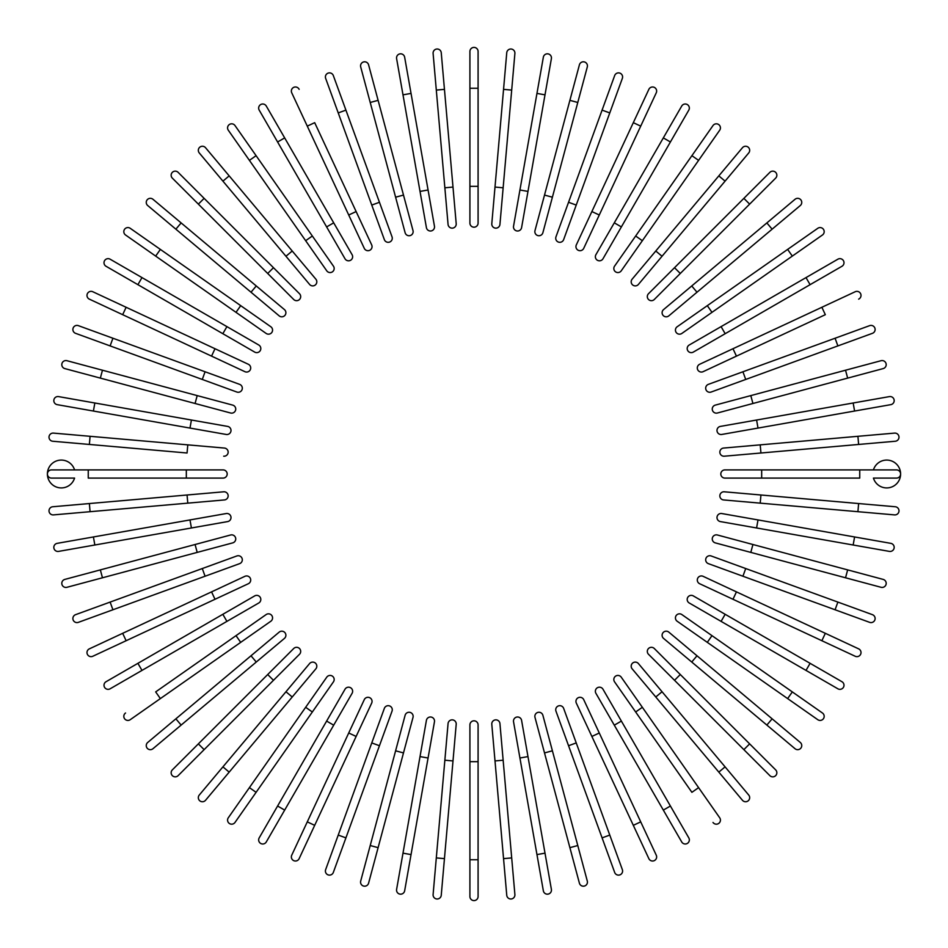 <?xml version="1.0" encoding="UTF-8"?>
<svg xmlns="http://www.w3.org/2000/svg" width="948" height="948" viewBox="0 0 948 948"><rect width="100%" height="100%" fill="white"/><g stroke="black" fill="none" stroke-linecap="round" stroke-linejoin="round"><path stroke-width="1.42" d="M478.088 51.488L478.088 223.112L478.088 186.329L469.912 186.329L469.912 51.488A4.088 4.088 0 0 1 474 47.4A4.088 4.088 0 0 1 478.088 51.488M469.912 223.112A4.088 4.088 0 0 0 474 227.188A4.088 4.088 0 0 0 478.088 223.112A4.088 4.088 0 0 1 474 227.188A4.088 4.088 0 0 1 469.912 223.112L469.912 186.329M441.247 52.733A4.088 4.088 0 0 0 436.815 49.023A4.088 4.088 0 0 0 433.106 53.455L436.305 90.084L444.446 89.373L441.247 52.733L456.201 223.704A4.088 4.088 0 0 1 452.492 228.136A4.088 4.088 0 0 1 448.06 224.415L436.305 90.084M453.002 187.064L444.861 187.787L448.06 224.415M404.654 57.2A4.088 4.088 0 0 0 399.926 53.882A4.088 4.088 0 0 0 396.608 58.61L402.995 94.836L411.041 93.414L404.654 57.2L434.457 226.205A4.088 4.088 0 0 1 431.139 230.945A4.088 4.088 0 0 1 426.41 227.627L402.995 94.836M426.41 227.627A4.088 4.088 0 0 0 431.139 230.945A4.088 4.088 0 0 0 434.457 226.205A4.088 4.088 0 0 1 431.139 230.945A4.088 4.088 0 0 1 426.41 227.627M368.594 64.831A4.088 4.088 0 0 0 363.594 61.94A4.088 4.088 0 0 0 360.702 66.941L370.218 102.467L378.11 100.346L368.594 64.831L403.493 195.075L413.008 230.601L403.493 195.075L395.6 197.196L370.218 102.467M405.116 232.71L395.6 197.196L405.116 232.71A4.088 4.088 0 0 0 410.117 235.602A4.088 4.088 0 0 0 413.008 230.601A4.088 4.088 0 0 1 410.117 235.602A4.088 4.088 0 0 1 405.116 232.71A4.088 4.088 0 0 0 410.117 235.602A4.088 4.088 0 0 0 413.008 230.601M333.329 75.567A4.088 4.088 0 0 0 328.091 73.126A4.088 4.088 0 0 0 325.65 78.364A4.088 4.088 0 0 1 328.091 73.126A4.088 4.088 0 0 1 333.329 75.567L345.913 110.122L333.329 75.567A4.088 4.088 0 0 0 328.091 73.126A4.088 4.088 0 0 0 325.65 78.364L338.235 112.919L345.913 110.122L392.034 236.846L379.449 202.279L371.77 205.076L338.235 112.919M384.355 239.631L371.77 205.076L384.355 239.631A4.088 4.088 0 0 0 389.592 242.072A4.088 4.088 0 0 0 392.034 236.846M299.141 89.349A4.088 4.088 0 0 0 293.714 87.37A4.088 4.088 0 0 0 291.735 92.797L348.722 215.006L307.282 126.131L314.689 122.671L371.675 244.892L356.128 211.558L348.722 215.006L364.269 248.34L348.722 215.006M364.269 248.34A4.088 4.088 0 0 0 369.696 250.319A4.088 4.088 0 0 0 371.675 244.892M266.281 106.046A4.088 4.088 0 0 0 260.7 104.553A4.088 4.088 0 0 0 259.207 110.134A4.088 4.088 0 0 1 260.7 104.553A4.088 4.088 0 0 1 266.281 106.046L352.087 254.68L333.708 222.827L326.622 226.916L259.207 110.134A4.088 4.088 0 0 1 260.7 104.553A4.088 4.088 0 0 1 266.281 106.046M352.087 254.68A4.088 4.088 0 0 1 350.594 260.262A4.088 4.088 0 0 1 345.013 258.768L326.622 226.916M234.997 125.551A4.088 4.088 0 0 0 229.309 124.555A4.088 4.088 0 0 0 228.314 130.243L249.407 160.366L256.102 155.673L234.997 125.551L333.435 266.139A4.088 4.088 0 0 1 332.44 271.827A4.088 4.088 0 0 1 326.752 270.82L249.407 160.366M229.179 175.878L292.221 251.007L285.964 256.256L309.593 284.436L222.922 181.139L229.179 175.878L205.538 147.71A4.088 4.088 0 0 0 199.791 147.201A4.088 4.088 0 0 0 199.281 152.96L222.922 181.139L199.281 152.96M292.221 251.007L315.862 279.174A4.088 4.088 0 0 1 315.352 284.933A4.088 4.088 0 0 1 309.593 284.436A4.088 4.088 0 0 0 315.352 284.933A4.088 4.088 0 0 0 315.862 279.174A4.088 4.088 0 0 1 315.352 284.933A4.088 4.088 0 0 1 309.593 284.436M178.129 172.346L204.128 198.357L178.129 172.346A4.088 4.088 0 0 0 172.346 172.346A4.088 4.088 0 0 0 172.346 178.129L198.357 204.128L172.346 178.129M299.485 293.702L273.474 267.703L299.485 293.702A4.088 4.088 0 0 1 299.485 299.485A4.088 4.088 0 0 1 293.702 299.485L198.357 204.128L204.128 198.357L273.474 267.703L267.703 273.474L293.702 299.485A4.088 4.088 0 0 0 299.485 299.485A4.088 4.088 0 0 0 299.485 293.702A4.088 4.088 0 0 1 299.485 299.485A4.088 4.088 0 0 1 293.702 299.485M152.96 199.281A4.088 4.088 0 0 0 147.201 199.791A4.088 4.088 0 0 0 147.71 205.538L175.878 229.179L181.139 222.922L152.96 199.281L284.436 309.593L256.256 285.964L251.007 292.221L175.878 229.179M284.436 309.593A4.088 4.088 0 0 1 284.933 315.352A4.088 4.088 0 0 1 279.174 315.862A4.088 4.088 0 0 0 284.933 315.352A4.088 4.088 0 0 0 284.436 309.593A4.088 4.088 0 0 1 284.933 315.352A4.088 4.088 0 0 1 279.174 315.862L251.007 292.221M130.243 228.314L160.366 249.407L130.243 228.314A4.088 4.088 0 0 0 124.555 229.309A4.088 4.088 0 0 0 125.551 234.997L155.673 256.102L125.551 234.997M270.82 326.752L240.697 305.647L270.82 326.752A4.088 4.088 0 0 1 271.827 332.44A4.088 4.088 0 0 1 266.139 333.435L155.673 256.102L236.016 312.342L240.697 305.647L160.366 249.407L155.673 256.102M110.134 259.207A4.088 4.088 0 0 0 104.553 260.7A4.088 4.088 0 0 0 106.046 266.281L137.898 284.673L141.987 277.598L110.134 259.207L258.768 345.013A4.088 4.088 0 0 1 260.262 350.594A4.088 4.088 0 0 1 254.68 352.087L137.898 284.673M254.68 352.087A4.088 4.088 0 0 0 260.262 350.594A4.088 4.088 0 0 0 258.768 345.013A4.088 4.088 0 0 1 260.262 350.594A4.088 4.088 0 0 1 254.68 352.087M92.797 291.735L126.131 307.282L92.797 291.735A4.088 4.088 0 0 0 87.37 293.714A4.088 4.088 0 0 0 89.349 299.141L122.671 314.689L89.349 299.141M215.006 348.722L126.131 307.282L248.34 364.269L215.006 348.722L211.558 356.128L122.671 314.689L126.131 307.282M244.892 371.675L211.558 356.128L244.892 371.675A4.088 4.088 0 0 0 250.319 369.696A4.088 4.088 0 0 0 248.34 364.269M78.364 325.65A4.088 4.088 0 0 0 73.126 328.091A4.088 4.088 0 0 0 75.567 333.329A4.088 4.088 0 0 1 73.126 328.091A4.088 4.088 0 0 1 78.364 325.65L112.919 338.235L78.364 325.65A4.088 4.088 0 0 0 73.126 328.091A4.088 4.088 0 0 0 75.567 333.329L110.122 345.913L112.919 338.235L205.076 371.77L112.919 338.235M239.631 384.355L205.076 371.77L239.631 384.355A4.088 4.088 0 0 1 242.072 389.592A4.088 4.088 0 0 1 236.846 392.034L110.122 345.913M100.346 378.11L230.601 413.008L100.346 378.11L102.467 370.218L66.941 360.702A4.088 4.088 0 0 0 61.94 363.594A4.088 4.088 0 0 0 64.831 368.594L100.346 378.11L64.831 368.594M232.71 405.116L197.196 395.6L232.71 405.116A4.088 4.088 0 0 1 235.602 410.117A4.088 4.088 0 0 1 230.601 413.008A4.088 4.088 0 0 0 235.602 410.117A4.088 4.088 0 0 0 232.71 405.116A4.088 4.088 0 0 1 235.602 410.117A4.088 4.088 0 0 1 230.601 413.008M102.467 370.218L197.196 395.6L195.075 403.493M58.61 396.608L94.836 402.995L58.61 396.608A4.088 4.088 0 0 0 53.882 399.926A4.088 4.088 0 0 0 57.2 404.654L93.414 411.041L57.2 404.654M227.627 426.41A4.088 4.088 0 0 1 230.945 431.139A4.088 4.088 0 0 1 226.205 434.457A4.088 4.088 0 0 0 230.945 431.139A4.088 4.088 0 0 0 227.627 426.41L191.413 420.023L227.627 426.41A4.088 4.088 0 0 1 230.945 431.139A4.088 4.088 0 0 1 226.205 434.457L93.414 411.041L94.836 402.995L191.413 420.023L189.991 428.069M90.084 436.305L224.415 448.06L187.787 444.861L187.064 453.002L89.373 444.446L90.084 436.305L53.455 433.106A4.088 4.088 0 0 0 49.023 436.815A4.088 4.088 0 0 0 52.733 441.247L89.373 444.446L52.733 441.247M223.704 456.201A4.088 4.088 0 0 0 228.136 452.492A4.088 4.088 0 0 0 224.415 448.06M51.488 478.088A4.088 4.088 0 0 1 47.4 474A4.088 4.088 0 0 1 51.488 469.912L74.572 469.912A13.888 13.888 0 0 0 47.4 474A13.888 13.888 0 0 0 74.572 478.088L51.488 478.088A4.088 4.088 0 0 1 47.4 474A4.088 4.088 0 0 1 51.488 469.912L223.112 469.912L186.329 469.912L186.329 478.088L88.259 478.088L88.259 469.912M223.112 478.088L186.329 478.088L223.112 478.088A4.088 4.088 0 0 0 227.188 474A4.088 4.088 0 0 0 223.112 469.912A4.088 4.088 0 0 1 227.188 474A4.088 4.088 0 0 1 223.112 478.088M52.733 506.753A4.088 4.088 0 0 0 49.023 511.185A4.088 4.088 0 0 0 53.455 514.894L90.084 511.695L89.373 503.554L52.733 506.753L187.064 494.998L223.704 491.799L187.064 494.998L187.787 503.139L90.084 511.695M223.704 491.799A4.088 4.088 0 0 1 228.136 495.508A4.088 4.088 0 0 1 224.415 499.94L187.787 503.139M57.2 543.346L93.414 536.959L57.2 543.346A4.088 4.088 0 0 0 53.882 548.074A4.088 4.088 0 0 0 58.61 551.392L94.836 545.005L58.61 551.392M189.991 519.931L226.205 513.543A4.088 4.088 0 0 1 230.945 516.861A4.088 4.088 0 0 1 227.627 521.59L94.836 545.005L93.414 536.959L189.991 519.931L191.413 527.977M227.627 521.59A4.088 4.088 0 0 0 230.945 516.861A4.088 4.088 0 0 0 226.205 513.543A4.088 4.088 0 0 1 230.945 516.861A4.088 4.088 0 0 1 227.627 521.59M64.831 579.406A4.088 4.088 0 0 0 61.94 584.406A4.088 4.088 0 0 0 66.941 587.298L102.467 577.782L100.346 569.89L64.831 579.406L195.075 544.508L230.601 534.992L195.075 544.508L197.196 552.4L102.467 577.782M232.71 542.884L197.196 552.4L232.71 542.884A4.088 4.088 0 0 0 235.602 537.883A4.088 4.088 0 0 0 230.601 534.992A4.088 4.088 0 0 1 235.602 537.883A4.088 4.088 0 0 1 232.71 542.884A4.088 4.088 0 0 0 235.602 537.883A4.088 4.088 0 0 0 230.601 534.992M75.567 614.671A4.088 4.088 0 0 0 73.126 619.909A4.088 4.088 0 0 0 78.364 622.35A4.088 4.088 0 0 1 73.126 619.909A4.088 4.088 0 0 1 75.567 614.671L110.122 602.087L75.567 614.671A4.088 4.088 0 0 0 73.126 619.909A4.088 4.088 0 0 0 78.364 622.35L112.919 609.765L110.122 602.087L236.846 555.966A4.088 4.088 0 0 1 242.072 558.408A4.088 4.088 0 0 1 239.631 563.645L112.919 609.765M202.279 568.551L205.076 576.23L239.631 563.645M89.349 648.859L122.671 633.311L89.349 648.859A4.088 4.088 0 0 0 87.37 654.286A4.088 4.088 0 0 0 92.797 656.265L126.131 640.718L92.797 656.265M244.892 576.325L211.558 591.872L244.892 576.325A4.088 4.088 0 0 1 250.319 578.304A4.088 4.088 0 0 1 248.34 583.731L126.131 640.718L248.34 583.731M126.131 640.718L122.671 633.311L211.558 591.872L215.006 599.278M110.134 688.793A4.088 4.088 0 0 1 104.553 687.3A4.088 4.088 0 0 1 106.046 681.719A4.088 4.088 0 0 0 104.553 687.3A4.088 4.088 0 0 0 110.134 688.793L141.987 670.402L110.134 688.793A4.088 4.088 0 0 1 104.553 687.3A4.088 4.088 0 0 1 106.046 681.719L254.68 595.913L222.827 614.292L226.916 621.378L141.987 670.402L137.898 663.327M254.68 595.913A4.088 4.088 0 0 1 260.262 597.406A4.088 4.088 0 0 1 258.768 602.987L226.916 621.378M125.551 713.003A4.088 4.088 0 0 0 124.555 718.691A4.088 4.088 0 0 0 130.243 719.686L160.366 698.593L155.673 691.898L266.139 614.565L236.016 635.658L240.697 642.353L160.366 698.593M266.139 614.565A4.088 4.088 0 0 1 271.827 615.56A4.088 4.088 0 0 1 270.82 621.248L240.697 642.353M175.878 718.821L251.007 655.779L256.256 662.036L284.436 638.407L181.139 725.078L175.878 718.821L147.71 742.462A4.088 4.088 0 0 0 147.201 748.209A4.088 4.088 0 0 0 152.96 748.719L181.139 725.078L152.96 748.719M251.007 655.779L279.174 632.138A4.088 4.088 0 0 1 284.933 632.648A4.088 4.088 0 0 1 284.436 638.407A4.088 4.088 0 0 0 284.933 632.648A4.088 4.088 0 0 0 279.174 632.138A4.088 4.088 0 0 1 284.933 632.648A4.088 4.088 0 0 1 284.436 638.407M172.346 769.871L198.357 743.872L172.346 769.871A4.088 4.088 0 0 0 172.346 775.654A4.088 4.088 0 0 0 178.129 775.654L204.128 749.643L178.129 775.654M293.702 648.515L267.703 674.526L293.702 648.515A4.088 4.088 0 0 1 299.485 648.515A4.088 4.088 0 0 1 299.485 654.298L204.128 749.643L198.357 743.872L267.703 674.526L273.474 680.297L299.485 654.298A4.088 4.088 0 0 0 299.485 648.515A4.088 4.088 0 0 0 293.702 648.515A4.088 4.088 0 0 1 299.485 648.515A4.088 4.088 0 0 1 299.485 654.298M199.281 795.04A4.088 4.088 0 0 0 199.791 800.799A4.088 4.088 0 0 0 205.538 800.29L229.179 772.122L222.922 766.861L199.281 795.04L285.964 691.744L222.922 766.861M285.964 691.744L292.221 696.993L315.862 668.826A4.088 4.088 0 0 0 315.352 663.067A4.088 4.088 0 0 0 309.593 663.564L285.964 691.744L309.593 663.564A4.088 4.088 0 0 1 315.352 663.067A4.088 4.088 0 0 1 315.862 668.826L229.179 772.122M228.314 817.757L249.407 787.634L228.314 817.757A4.088 4.088 0 0 0 229.309 823.445A4.088 4.088 0 0 0 234.997 822.449L256.102 792.327L234.997 822.449M326.752 677.18L305.647 707.303L326.752 677.18A4.088 4.088 0 0 1 332.44 676.173A4.088 4.088 0 0 1 333.435 681.861L256.102 792.327L312.342 711.984L305.647 707.303L249.407 787.634L256.102 792.327M259.207 837.866A4.088 4.088 0 0 0 260.7 843.447A4.088 4.088 0 0 0 266.281 841.954L284.673 810.102L277.598 806.013L259.207 837.866L345.013 689.232A4.088 4.088 0 0 1 350.594 687.738A4.088 4.088 0 0 1 352.087 693.32L284.673 810.102M352.087 693.32A4.088 4.088 0 0 0 350.594 687.738A4.088 4.088 0 0 0 345.013 689.232A4.088 4.088 0 0 1 350.594 687.738A4.088 4.088 0 0 1 352.087 693.32M348.722 732.994L356.128 736.442L371.675 703.108L314.689 825.329L307.282 821.869L364.269 699.66L291.735 855.203A4.088 4.088 0 0 0 293.714 860.63A4.088 4.088 0 0 0 299.141 858.651L314.689 825.329L299.141 858.651M371.675 703.108A4.088 4.088 0 0 0 369.696 697.681A4.088 4.088 0 0 0 364.269 699.66M325.65 869.636A4.088 4.088 0 0 0 328.091 874.874A4.088 4.088 0 0 0 333.329 872.433A4.088 4.088 0 0 1 328.091 874.874A4.088 4.088 0 0 1 325.65 869.636L338.235 835.081L325.65 869.636A4.088 4.088 0 0 0 328.091 874.874A4.088 4.088 0 0 0 333.329 872.433L345.913 837.878L338.235 835.081L371.77 742.924L338.235 835.081M384.355 708.369L371.77 742.924L384.355 708.369A4.088 4.088 0 0 1 389.592 705.928A4.088 4.088 0 0 1 392.034 711.154L345.913 837.878M378.11 847.654L413.008 717.399L378.11 847.654L370.218 845.533L360.702 881.059A4.088 4.088 0 0 0 363.594 886.06A4.088 4.088 0 0 0 368.594 883.169L378.11 847.654L368.594 883.169M405.116 715.29L395.6 750.804L405.116 715.29A4.088 4.088 0 0 1 410.117 712.398A4.088 4.088 0 0 1 413.008 717.399A4.088 4.088 0 0 0 410.117 712.398A4.088 4.088 0 0 0 405.116 715.29A4.088 4.088 0 0 1 410.117 712.398A4.088 4.088 0 0 1 413.008 717.399M370.218 845.533L395.6 750.804L403.493 752.925M396.608 889.39A4.088 4.088 0 0 0 399.926 894.118A4.088 4.088 0 0 0 404.654 890.8L411.041 854.586L402.995 853.164L396.608 889.39L420.023 756.587L426.41 720.373L420.023 756.587L428.069 758.009L411.041 854.586M426.41 720.373A4.088 4.088 0 0 1 431.139 717.055A4.088 4.088 0 0 1 434.457 721.795A4.088 4.088 0 0 0 431.139 717.055A4.088 4.088 0 0 0 426.41 720.373A4.088 4.088 0 0 1 431.139 717.055A4.088 4.088 0 0 1 434.457 721.795L428.069 758.009M436.305 857.916L433.106 894.545A4.088 4.088 0 0 0 436.815 898.977A4.088 4.088 0 0 0 441.247 895.268L444.446 858.627L436.305 857.916L448.06 723.585L444.861 760.213L453.002 760.936L444.446 858.627M448.06 723.585A4.088 4.088 0 0 1 452.492 719.864A4.088 4.088 0 0 1 456.201 724.296L453.002 760.936M469.912 859.741L469.912 896.512A4.088 4.088 0 0 0 474 900.6A4.088 4.088 0 0 0 478.088 896.512L478.088 859.741L469.912 859.741L469.912 724.888A4.088 4.088 0 0 1 474 720.812A4.088 4.088 0 0 1 478.088 724.888L478.088 859.741M469.912 761.671L478.088 761.671L478.088 724.888M506.753 895.268A4.088 4.088 0 0 0 511.185 898.977A4.088 4.088 0 0 0 514.894 894.545L511.695 857.916L503.554 858.627L506.753 895.268L491.799 724.296A4.088 4.088 0 0 1 495.508 719.864A4.088 4.088 0 0 1 499.94 723.585L511.695 857.916M543.346 890.8L536.959 854.586L543.346 890.8A4.088 4.088 0 0 0 548.074 894.118A4.088 4.088 0 0 0 551.392 889.39L545.005 853.164L551.392 889.39M519.931 758.009L513.543 721.795A4.088 4.088 0 0 1 516.861 717.055A4.088 4.088 0 0 1 521.59 720.373L545.005 853.164L536.959 854.586L519.931 758.009L527.977 756.587M521.59 720.373A4.088 4.088 0 0 0 516.861 717.055A4.088 4.088 0 0 0 513.543 721.795A4.088 4.088 0 0 1 516.861 717.055A4.088 4.088 0 0 1 521.59 720.373M579.406 883.169A4.088 4.088 0 0 0 584.406 886.06A4.088 4.088 0 0 0 587.298 881.059L577.782 845.533L569.89 847.654L579.406 883.169L544.508 752.925L534.992 717.399L544.508 752.925L552.4 750.804L577.782 845.533M542.884 715.29L552.4 750.804L542.884 715.29A4.088 4.088 0 0 0 537.883 712.398A4.088 4.088 0 0 0 534.992 717.399A4.088 4.088 0 0 1 537.883 712.398A4.088 4.088 0 0 1 542.884 715.29A4.088 4.088 0 0 0 537.883 712.398A4.088 4.088 0 0 0 534.992 717.399M614.671 872.433A4.088 4.088 0 0 0 619.909 874.874A4.088 4.088 0 0 0 622.35 869.636A4.088 4.088 0 0 1 619.909 874.874A4.088 4.088 0 0 1 614.671 872.433L555.966 711.154L568.551 745.721L576.23 742.924L622.35 869.636A4.088 4.088 0 0 1 619.909 874.874A4.088 4.088 0 0 1 614.671 872.433M563.645 708.369L576.23 742.924L563.645 708.369A4.088 4.088 0 0 0 558.408 705.928A4.088 4.088 0 0 0 555.966 711.154M648.859 858.651L633.311 825.329L648.859 858.651A4.088 4.088 0 0 0 654.286 860.63A4.088 4.088 0 0 0 656.265 855.203L640.718 821.869L656.265 855.203M576.325 703.108L591.872 736.442L576.325 703.108A4.088 4.088 0 0 1 578.304 697.681A4.088 4.088 0 0 1 583.731 699.66L640.718 821.869L583.731 699.66M640.718 821.869L633.311 825.329L591.872 736.442L599.278 732.994M681.719 841.954A4.088 4.088 0 0 0 687.3 843.447A4.088 4.088 0 0 0 688.793 837.866L670.402 806.013L688.793 837.866A4.088 4.088 0 0 1 687.3 843.447A4.088 4.088 0 0 1 681.719 841.954L663.327 810.102L681.719 841.954A4.088 4.088 0 0 0 687.3 843.447A4.088 4.088 0 0 0 688.793 837.866M595.913 693.32L614.292 725.173L595.913 693.32A4.088 4.088 0 0 1 597.406 687.738A4.088 4.088 0 0 1 602.987 689.232L670.402 806.013L663.327 810.102L614.292 725.173L621.378 721.084M713.003 822.449A4.088 4.088 0 0 0 718.691 823.445A4.088 4.088 0 0 0 719.686 817.757L698.593 787.634L691.898 792.327L614.565 681.861L635.658 711.984L642.353 707.303L698.593 787.634M614.565 681.861A4.088 4.088 0 0 1 615.56 676.173A4.088 4.088 0 0 1 621.248 677.18L642.353 707.303M718.821 772.122L655.779 696.993L662.036 691.744L638.407 663.564L725.078 766.861L718.821 772.122L742.462 800.29A4.088 4.088 0 0 0 748.209 800.799A4.088 4.088 0 0 0 748.719 795.04L725.078 766.861L748.719 795.04M655.779 696.993L632.138 668.826A4.088 4.088 0 0 1 632.648 663.067A4.088 4.088 0 0 1 638.407 663.564A4.088 4.088 0 0 0 632.648 663.067A4.088 4.088 0 0 0 632.138 668.826A4.088 4.088 0 0 1 632.648 663.067A4.088 4.088 0 0 1 638.407 663.564M769.871 775.654L743.872 749.643L769.871 775.654A4.088 4.088 0 0 0 775.654 775.654A4.088 4.088 0 0 0 775.654 769.871L749.643 743.872L775.654 769.871M648.515 654.298L674.526 680.297L648.515 654.298A4.088 4.088 0 0 1 648.515 648.515A4.088 4.088 0 0 1 654.298 648.515L749.643 743.872L743.872 749.643L674.526 680.297L680.297 674.526L654.298 648.515A4.088 4.088 0 0 0 648.515 648.515A4.088 4.088 0 0 0 648.515 654.298A4.088 4.088 0 0 1 648.515 648.515A4.088 4.088 0 0 1 654.298 648.515M795.04 748.719A4.088 4.088 0 0 0 800.799 748.209A4.088 4.088 0 0 0 800.29 742.462L772.122 718.821L766.861 725.078L691.744 662.036L795.04 748.719M691.744 662.036L696.993 655.779L668.826 632.138A4.088 4.088 0 0 0 663.067 632.648A4.088 4.088 0 0 0 663.564 638.407L691.744 662.036L663.564 638.407A4.088 4.088 0 0 1 663.067 632.648A4.088 4.088 0 0 1 668.826 632.138L772.122 718.821M817.757 719.686A4.088 4.088 0 0 0 823.445 718.691A4.088 4.088 0 0 0 822.449 713.003L711.984 635.658L792.327 691.898L787.634 698.593L817.757 719.686L707.303 642.353L677.18 621.248L707.303 642.353L711.984 635.658L681.861 614.565A4.088 4.088 0 0 0 676.173 615.56A4.088 4.088 0 0 0 677.18 621.248M837.866 688.793A4.088 4.088 0 0 0 843.447 687.3A4.088 4.088 0 0 0 841.954 681.719L810.102 663.327L806.013 670.402L837.866 688.793L689.232 602.987A4.088 4.088 0 0 1 687.738 597.406A4.088 4.088 0 0 1 693.32 595.913L810.102 663.327M693.32 595.913A4.088 4.088 0 0 0 687.738 597.406A4.088 4.088 0 0 0 689.232 602.987A4.088 4.088 0 0 1 687.738 597.406A4.088 4.088 0 0 1 693.32 595.913M855.203 656.265L821.869 640.718L855.203 656.265A4.088 4.088 0 0 0 860.63 654.286A4.088 4.088 0 0 0 858.651 648.859L825.329 633.311L858.651 648.859M732.994 599.278L821.869 640.718L699.66 583.731L732.994 599.278L736.442 591.872L825.329 633.311L821.869 640.718M703.108 576.325L736.442 591.872L703.108 576.325A4.088 4.088 0 0 0 697.681 578.304A4.088 4.088 0 0 0 699.66 583.731M869.636 622.35A4.088 4.088 0 0 0 874.874 619.909A4.088 4.088 0 0 0 872.433 614.671A4.088 4.088 0 0 1 874.874 619.909A4.088 4.088 0 0 1 869.636 622.35L742.924 576.23L835.081 609.765L837.878 602.087L872.433 614.671A4.088 4.088 0 0 1 874.874 619.909A4.088 4.088 0 0 1 869.636 622.35M708.369 563.645L742.924 576.23L708.369 563.645A4.088 4.088 0 0 1 705.928 558.408A4.088 4.088 0 0 1 711.154 555.966L837.878 602.087M881.059 587.298L845.533 577.782L881.059 587.298A4.088 4.088 0 0 0 886.06 584.406A4.088 4.088 0 0 0 883.169 579.406L847.654 569.89L883.169 579.406M715.29 542.884L750.804 552.4L715.29 542.884A4.088 4.088 0 0 1 712.398 537.883A4.088 4.088 0 0 1 717.399 534.992L847.654 569.89L717.399 534.992A4.088 4.088 0 0 0 712.398 537.883A4.088 4.088 0 0 0 715.29 542.884A4.088 4.088 0 0 1 712.398 537.883A4.088 4.088 0 0 1 717.399 534.992M847.654 569.89L845.533 577.782L750.804 552.4L752.925 544.508M889.39 551.392A4.088 4.088 0 0 0 894.118 548.074A4.088 4.088 0 0 0 890.8 543.346L854.586 536.959L853.164 545.005L889.39 551.392L756.587 527.977L720.373 521.59L756.587 527.977L758.009 519.931L854.586 536.959M720.373 521.59A4.088 4.088 0 0 1 717.055 516.861A4.088 4.088 0 0 1 721.795 513.543A4.088 4.088 0 0 0 717.055 516.861A4.088 4.088 0 0 0 720.373 521.59A4.088 4.088 0 0 1 717.055 516.861A4.088 4.088 0 0 1 721.795 513.543L758.009 519.931M857.916 511.695L894.545 514.894A4.088 4.088 0 0 0 898.977 511.185A4.088 4.088 0 0 0 895.268 506.753L858.627 503.554L857.916 511.695L723.585 499.94L760.213 503.139L760.936 494.998L858.627 503.554M724.296 491.799L760.936 494.998L724.296 491.799A4.088 4.088 0 0 0 719.864 495.508A4.088 4.088 0 0 0 723.585 499.94M873.428 478.088L896.512 478.088L873.428 478.088A13.888 13.888 0 0 0 900.6 474A13.888 13.888 0 0 0 873.428 469.912M724.888 478.088L761.671 478.088L724.888 478.088A4.088 4.088 0 0 1 720.812 474A4.088 4.088 0 0 1 724.888 469.912L896.512 469.912A4.088 4.088 0 0 1 900.6 474A4.088 4.088 0 0 1 896.512 478.088A4.088 4.088 0 0 0 900.6 474A4.088 4.088 0 0 0 896.512 469.912M859.741 469.912L859.741 478.088L761.671 478.088L761.671 469.912L724.888 469.912M895.268 441.247A4.088 4.088 0 0 0 898.977 436.815A4.088 4.088 0 0 0 894.545 433.106L857.916 436.305L858.627 444.446L895.268 441.247L760.936 453.002L724.296 456.201L760.936 453.002L760.213 444.861L857.916 436.305M724.296 456.201A4.088 4.088 0 0 1 719.864 452.492A4.088 4.088 0 0 1 723.585 448.06L760.213 444.861M890.8 404.654A4.088 4.088 0 0 0 894.118 399.926A4.088 4.088 0 0 0 889.39 396.608L853.164 402.995L854.586 411.041L890.8 404.654L721.795 434.457A4.088 4.088 0 0 1 717.055 431.139A4.088 4.088 0 0 1 720.373 426.41L853.164 402.995M720.373 426.41A4.088 4.088 0 0 0 717.055 431.139A4.088 4.088 0 0 0 721.795 434.457A4.088 4.088 0 0 1 717.055 431.139A4.088 4.088 0 0 1 720.373 426.41M883.169 368.594L847.654 378.11L883.169 368.594A4.088 4.088 0 0 0 886.06 363.594A4.088 4.088 0 0 0 881.059 360.702L845.533 370.218L881.059 360.702M717.399 413.008L752.925 403.493L717.399 413.008A4.088 4.088 0 0 1 712.398 410.117A4.088 4.088 0 0 1 715.29 405.116L845.533 370.218L847.654 378.11L752.925 403.493L750.804 395.6L715.29 405.116A4.088 4.088 0 0 0 712.398 410.117A4.088 4.088 0 0 0 717.399 413.008A4.088 4.088 0 0 1 712.398 410.117A4.088 4.088 0 0 1 715.29 405.116M872.433 333.329A4.088 4.088 0 0 0 874.874 328.091A4.088 4.088 0 0 0 869.636 325.65A4.088 4.088 0 0 1 874.874 328.091A4.088 4.088 0 0 1 872.433 333.329L837.878 345.913L872.433 333.329A4.088 4.088 0 0 0 874.874 328.091A4.088 4.088 0 0 0 869.636 325.65L835.081 338.235L837.878 345.913L711.154 392.034A4.088 4.088 0 0 1 705.928 389.592A4.088 4.088 0 0 1 708.369 384.355L835.081 338.235M745.721 379.449L742.924 371.77L708.369 384.355M858.651 299.141A4.088 4.088 0 0 0 860.63 293.714A4.088 4.088 0 0 0 855.203 291.735L732.994 348.722L821.869 307.282L825.329 314.689L703.108 371.675L736.442 356.128L732.994 348.722L699.66 364.269L732.994 348.722M699.66 364.269A4.088 4.088 0 0 0 697.681 369.696A4.088 4.088 0 0 0 703.108 371.675M837.866 259.207A4.088 4.088 0 0 1 843.447 260.7A4.088 4.088 0 0 1 841.954 266.281A4.088 4.088 0 0 0 843.447 260.7A4.088 4.088 0 0 0 837.866 259.207L806.013 277.598L837.866 259.207A4.088 4.088 0 0 1 843.447 260.7A4.088 4.088 0 0 1 841.954 266.281L693.32 352.087L725.173 333.708L721.084 326.622L806.013 277.598L810.102 284.673M693.32 352.087A4.088 4.088 0 0 1 687.738 350.594A4.088 4.088 0 0 1 689.232 345.013L721.084 326.622M822.449 234.997A4.088 4.088 0 0 0 823.445 229.309A4.088 4.088 0 0 0 817.757 228.314L787.634 249.407L792.327 256.102L822.449 234.997L681.861 333.435A4.088 4.088 0 0 1 676.173 332.44A4.088 4.088 0 0 1 677.18 326.752L787.634 249.407M772.122 229.179L696.993 292.221L691.744 285.964L663.564 309.593L766.861 222.922L772.122 229.179L800.29 205.538A4.088 4.088 0 0 0 800.799 199.791A4.088 4.088 0 0 0 795.04 199.281L766.861 222.922L795.04 199.281M696.993 292.221L668.826 315.862A4.088 4.088 0 0 1 663.067 315.352A4.088 4.088 0 0 1 663.564 309.593A4.088 4.088 0 0 0 663.067 315.352A4.088 4.088 0 0 0 668.826 315.862A4.088 4.088 0 0 1 663.067 315.352A4.088 4.088 0 0 1 663.564 309.593M775.654 178.129L749.643 204.128L775.654 178.129A4.088 4.088 0 0 0 775.654 172.346A4.088 4.088 0 0 0 769.871 172.346L743.872 198.357L769.871 172.346M654.298 299.485L680.297 273.474L654.298 299.485A4.088 4.088 0 0 1 648.515 299.485A4.088 4.088 0 0 1 648.515 293.702L743.872 198.357L749.643 204.128L680.297 273.474L674.526 267.703L648.515 293.702A4.088 4.088 0 0 0 648.515 299.485A4.088 4.088 0 0 0 654.298 299.485A4.088 4.088 0 0 1 648.515 299.485A4.088 4.088 0 0 1 648.515 293.702M748.719 152.96A4.088 4.088 0 0 0 748.209 147.201A4.088 4.088 0 0 0 742.462 147.71L718.821 175.878L725.078 181.139L748.719 152.96L662.036 256.256L725.078 181.139M662.036 256.256L655.779 251.007L632.138 279.174A4.088 4.088 0 0 0 632.648 284.933A4.088 4.088 0 0 0 638.407 284.436L662.036 256.256L638.407 284.436A4.088 4.088 0 0 1 632.648 284.933A4.088 4.088 0 0 1 632.138 279.174L718.821 175.878M719.686 130.243A4.088 4.088 0 0 0 718.691 124.555A4.088 4.088 0 0 0 713.003 125.551L635.658 236.016L691.898 155.673L698.593 160.366L719.686 130.243L642.353 240.697L621.248 270.82L642.353 240.697L635.658 236.016L614.565 266.139A4.088 4.088 0 0 0 615.56 271.827A4.088 4.088 0 0 0 621.248 270.82M688.793 110.134A4.088 4.088 0 0 0 687.3 104.553A4.088 4.088 0 0 0 681.719 106.046L663.327 137.898L670.402 141.987L688.793 110.134L602.987 258.768A4.088 4.088 0 0 1 597.406 260.262A4.088 4.088 0 0 1 595.913 254.68L663.327 137.898M595.913 254.68A4.088 4.088 0 0 0 597.406 260.262A4.088 4.088 0 0 0 602.987 258.768A4.088 4.088 0 0 1 597.406 260.262A4.088 4.088 0 0 1 595.913 254.68M656.265 92.797L640.718 126.131L656.265 92.797A4.088 4.088 0 0 0 654.286 87.37A4.088 4.088 0 0 0 648.859 89.349L633.311 122.671L648.859 89.349M599.278 215.006L640.718 126.131L583.731 248.34L599.278 215.006L591.872 211.558L633.311 122.671L640.718 126.131M576.325 244.892L591.872 211.558L576.325 244.892A4.088 4.088 0 0 0 578.304 250.319A4.088 4.088 0 0 0 583.731 248.34M614.671 75.567A4.088 4.088 0 0 1 619.909 73.126A4.088 4.088 0 0 1 622.35 78.364A4.088 4.088 0 0 0 619.909 73.126A4.088 4.088 0 0 0 614.671 75.567L602.087 110.122L614.671 75.567A4.088 4.088 0 0 1 619.909 73.126A4.088 4.088 0 0 1 622.35 78.364L576.23 205.076L609.765 112.919L602.087 110.122L555.966 236.846L568.551 202.279L576.23 205.076L563.645 239.631L576.23 205.076M555.966 236.846A4.088 4.088 0 0 0 558.408 242.072A4.088 4.088 0 0 0 563.645 239.631M587.298 66.941L577.782 102.467L587.298 66.941A4.088 4.088 0 0 0 584.406 61.94A4.088 4.088 0 0 0 579.406 64.831L569.89 100.346L579.406 64.831M542.884 232.71L552.4 197.196L542.884 232.71A4.088 4.088 0 0 1 537.883 235.602A4.088 4.088 0 0 1 534.992 230.601L569.89 100.346L534.992 230.601A4.088 4.088 0 0 0 537.883 235.602A4.088 4.088 0 0 0 542.884 232.71A4.088 4.088 0 0 1 537.883 235.602A4.088 4.088 0 0 1 534.992 230.601M569.89 100.346L577.782 102.467L552.4 197.196L544.508 195.075M551.392 58.61A4.088 4.088 0 0 0 548.074 53.882A4.088 4.088 0 0 0 543.346 57.2L536.959 93.414L545.005 94.836L551.392 58.61L527.977 191.413L521.59 227.627L527.977 191.413L519.931 189.991L536.959 93.414M521.59 227.627A4.088 4.088 0 0 1 516.861 230.945A4.088 4.088 0 0 1 513.543 226.205A4.088 4.088 0 0 0 516.861 230.945A4.088 4.088 0 0 0 521.59 227.627A4.088 4.088 0 0 1 516.861 230.945A4.088 4.088 0 0 1 513.543 226.205L519.931 189.991M511.695 90.084L514.894 53.455A4.088 4.088 0 0 0 511.185 49.023A4.088 4.088 0 0 0 506.753 52.733L503.554 89.373L511.695 90.084L499.94 224.415L503.139 187.787L494.998 187.064L503.554 89.373M499.94 224.415A4.088 4.088 0 0 1 495.508 228.136A4.088 4.088 0 0 1 491.799 223.704L494.998 187.064M469.912 88.259L478.088 88.259M420.023 191.413L428.069 189.991M277.598 141.987L284.673 137.898M305.647 240.697L312.342 236.016M222.827 333.708L226.916 326.622M202.279 379.449L205.076 371.77M315.862 668.826A4.088 4.088 0 0 0 315.352 663.067A4.088 4.088 0 0 0 309.593 663.564M333.708 725.173L326.622 721.084M379.449 745.721L371.77 742.924M503.139 760.213L494.998 760.936M609.765 835.081L602.087 837.878M668.826 632.138A4.088 4.088 0 0 0 663.067 632.648A4.088 4.088 0 0 0 663.564 638.407M725.173 614.292L721.084 621.378M745.721 568.551L742.924 576.23M756.587 420.023L758.009 428.069M707.303 305.647L711.984 312.342M632.138 279.174A4.088 4.088 0 0 0 632.648 284.933A4.088 4.088 0 0 0 638.407 284.436M614.292 222.827L621.378 226.916"/></g></svg>
